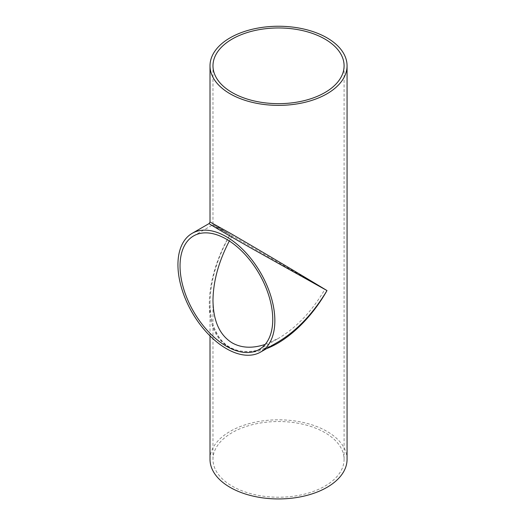 <?xml version="1.0" encoding="UTF-8"?>
<svg xmlns="http://www.w3.org/2000/svg" width="525" height="525" viewBox="0 0 525 525"><rect width="100%" height="100%" fill="white"/><g stroke="black" fill="none" stroke-linecap="round" stroke-linejoin="round"><path stroke-width="0.39" stroke-dasharray="2.62 1.97" d="M210.013 222.003L230.081 234.623L209.121 223.552M277.633 342.241C250.143 358.116 224.241 353.174 214.049 330.107C203.857 307.046 210.387 268.144 230.081 234.623C217.009 258.169 210.315 281.026 210.013 303.194L210.013 303.476C210.374 325.146 217.068 339.977 230.081 347.99C240.325 353.706 252.505 353.902 266.634 348.593M265.164 344.42L278.539 338.297C296.52 327.574 311.968 311.266 324.89 289.36L212.979 224.746L232.181 235.83L229.333 240.975M347.064 459.375A68.526 39.565 0 0 0 278.539 419.816A68.526 39.565 0 0 0 210.013 459.375M232.181 486.143A65.559 37.852 0 0 0 303.627 494.347A65.559 37.852 0 0 0 344.092 459.375A65.559 37.852 0 0 0 278.539 421.529A65.559 37.852 0 0 0 212.979 459.375A65.559 37.852 0 0 0 232.181 486.143M277.646 342.234C270.257 346.585 262.658 349.473 254.855 350.897C245.93 352.524 237.733 351.383 230.252 347.478C225.061 344.564 220.854 340.436 217.639 335.081L213.892 327.239C211.26 319.863 209.967 311.942 210.007 303.476M259.173 349.473L278.539 338.297M193.613 235.922L212.979 224.746L212.979 65.815M210.013 335.895L210.013 303.194M344.092 459.375L344.092 65.815M212.979 459.375L212.979 300.444"/><path stroke-width="0.79" d="M192.13 233.356A68.526 39.565 60 0 1 244.939 251.711A68.526 39.565 60 0 1 274.851 320.677A68.526 39.565 60 0 1 260.656 352.045A68.526 39.565 60 0 1 192.13 312.48A68.526 39.565 60 0 1 192.13 233.356L209.114 223.552C208.766 223.762 225.901 233.782 251.16 248.148L326.99 290.568C301.632 275.146 255.439 247.774 230.081 233.152L210.013 221.99M209.114 223.552L210.013 222.003L210.013 65.815A68.526 39.565 180 0 1 278.539 26.25A68.526 39.565 180 0 1 347.064 65.815A68.526 39.565 180 0 1 304.762 102.362A68.526 39.565 180 0 1 230.081 93.785A68.526 39.565 180 0 1 210.013 65.815M266.634 348.593C288.284 340.358 311.502 318.032 326.99 290.568C313.136 313.661 296.691 330.881 277.646 342.234L260.656 352.045M229.333 240.975C218.643 261.542 213.189 281.361 212.979 300.444C213.268 321.044 219.673 335.186 232.181 342.884C241.448 348.082 252.446 348.593 265.164 344.42M272.751 319.463A65.559 37.852 60 0 1 259.173 349.473A65.559 37.852 60 0 1 193.613 311.627A65.559 37.852 60 0 1 193.613 235.922A65.559 37.852 60 0 1 244.132 253.49A65.559 37.852 60 0 1 272.751 319.463M210.013 335.895L210.013 459.375A68.526 39.565 0 0 0 230.081 487.351A68.526 39.565 0 0 0 304.762 495.928A68.526 39.565 0 0 0 347.064 459.375L347.064 65.815M232.181 92.577A65.559 37.852 180 0 1 212.979 65.815A65.559 37.852 180 0 1 278.539 27.963A65.559 37.852 180 0 1 344.092 65.815A65.559 37.852 180 0 1 303.627 100.78A65.559 37.852 180 0 1 232.181 92.577"/></g></svg>

